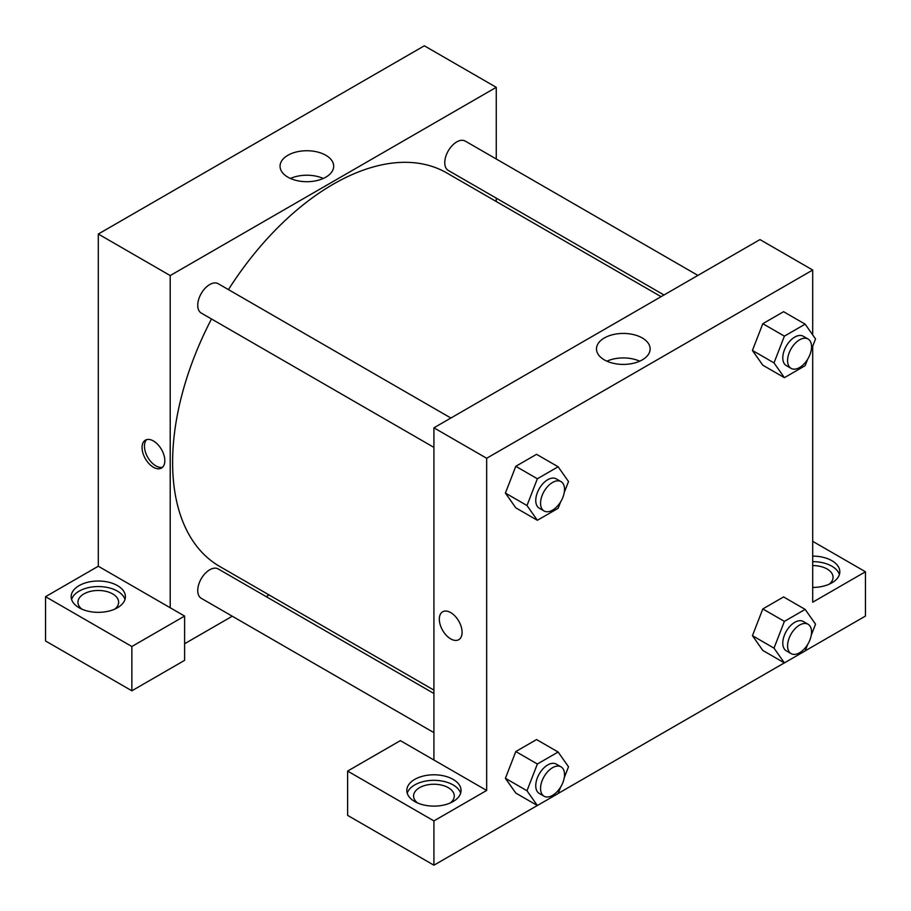 <?xml version="1.0" encoding="UTF-8"?>
<svg xmlns="http://www.w3.org/2000/svg" width="911" height="911" viewBox="0 0 911 911"><rect width="100%" height="100%" fill="white"/><g stroke="black" fill="none" stroke-linecap="round" stroke-linejoin="round"><path stroke-width="1.37" d="M45.55 596.682L45.55 640.968L131.856 690.8L131.856 646.514L45.55 596.682L98.297 566.232L98.297 234.036L424.332 45.801L496.256 87.319L496.256 158.992M79.109 585.614A27.125 15.658 180 0 1 108.671 582.209A27.125 15.658 180 0 1 125.411 596.682A27.125 15.658 180 0 1 98.297 612.34A27.125 15.658 180 0 1 71.172 596.682A27.125 15.658 180 0 1 79.109 585.614M98.297 566.232L184.603 616.064L131.856 646.514M124.989 599.449A27.125 15.658 0 0 0 106.405 587.276A27.125 15.658 0 0 0 79.109 591.148A27.125 15.658 0 0 0 71.593 599.449M81.853 609.14A20.338 11.741 180 0 1 77.947 602.217A20.338 11.741 180 0 1 90.508 591.364A20.338 11.741 180 0 1 112.679 593.915A20.338 11.741 180 0 1 118.635 602.217A20.338 11.741 180 0 1 114.729 609.14M184.603 616.064L184.603 660.35L131.856 690.8M496.256 198.142L496.256 201.513M325.831 177.167A26.818 15.487 180 0 1 296.599 180.526A26.818 15.487 180 0 1 280.041 166.223A26.818 15.487 180 0 1 306.859 150.736A26.818 15.487 180 0 1 333.688 166.223A26.818 15.487 180 0 1 325.831 177.167M170.209 607.751L170.209 275.566L98.297 234.036M170.209 275.566L496.256 87.319M323.28 178.465A26.818 15.487 0 0 0 290.45 178.465M269.098 594.951L266.183 596.637M232.282 616.212L184.603 643.747M153.435 467.263A16.102 9.304 60 0 1 142.913 453.074A16.102 9.304 60 0 1 145.384 440.172A16.102 9.304 60 0 1 161.486 449.465A16.102 9.304 60 0 1 161.486 468.06A16.102 9.304 60 0 1 153.435 467.263M146.682 439.626A16.102 9.304 -120 0 0 145.68 452.79A16.102 9.304 -120 0 0 155.849 465.874A16.102 9.304 -120 0 0 162.602 467.206M433.921 447.392L201.251 313.054A16.956 9.782 -60 0 1 201.251 293.479A16.956 9.782 -60 0 1 218.196 283.697L450.877 418.024M433.921 732.626L201.251 598.299A16.956 9.782 -60 0 1 201.251 578.724A16.956 9.782 -60 0 1 218.196 568.931L433.921 693.487M663.994 294.982L448.269 170.437A16.956 9.782 -60 0 1 448.269 150.862A16.956 9.782 -60 0 1 465.225 141.08L697.906 275.407M433.921 690.117L219.653 566.414A227.158 131.15 -60 0 1 211.5 318.975M228.445 289.607A227.158 131.15 -60 0 1 446.811 172.965L661.079 296.667M433.921 760.002L400.362 740.632L347.615 771.082L433.921 820.902L486.668 790.452L433.921 760.002L433.921 427.817L759.968 239.582L812.703 270.032L812.703 334.906M347.615 771.082L347.615 815.368L433.921 865.199L537.319 805.506M558.158 793.47L784.348 662.889M805.187 650.853L865.45 616.064L865.45 571.766L812.703 602.217L812.703 346.226M812.703 565.56A20.338 11.741 180 0 1 827.097 568.999A20.338 11.741 180 0 1 833.053 577.301A20.338 11.741 180 0 1 829.147 584.224M839.407 574.534A27.125 15.658 0 0 0 812.703 561.643M812.703 556.109A27.125 15.658 180 0 1 839.828 571.766A27.125 15.658 180 0 1 812.703 587.424M417.489 802.91A20.338 11.741 180 0 1 413.583 795.998A20.338 11.741 180 0 1 433.921 784.246A20.338 11.741 180 0 1 454.27 795.998A20.338 11.741 180 0 1 450.364 802.91M460.624 793.219A27.125 15.658 0 0 0 442.04 781.046A27.125 15.658 0 0 0 414.744 784.918A27.125 15.658 0 0 0 407.228 793.219M414.744 779.383A27.125 15.658 180 0 1 444.306 775.99A27.125 15.658 180 0 1 461.046 790.452A27.125 15.658 180 0 1 433.921 806.121A27.125 15.658 180 0 1 406.796 790.452A27.125 15.658 180 0 1 414.744 779.383M433.921 820.902L433.921 865.199M812.703 541.316L865.45 571.766M784.394 621.382L762.814 608.935L783.585 596.944L762.814 608.935L752.44 635.684L762.814 650.454L752.44 635.684L774.008 648.142L784.394 621.382L805.153 609.402L815.539 624.172L811.28 635.161M807.67 359.219L805.153 365.687L784.394 377.666L762.814 365.209L752.418 350.473L762.814 323.69L783.585 311.699L762.814 323.69L784.394 336.148L805.153 324.157L815.539 338.926L811.28 349.915M560.641 501.836L558.136 508.304L537.365 520.283L515.797 507.837L505.389 493.09M537.365 520.283L526.991 505.525L537.365 478.765L515.797 466.307L536.556 454.316L515.797 466.307L505.411 493.067L515.797 507.837M560.641 787.081L558.136 793.538L537.365 805.529L526.991 790.759L537.365 764.01L515.797 751.552L536.556 739.561L515.797 751.552L505.411 778.301L515.797 793.071L505.389 778.336M486.668 790.452L486.668 458.267L812.703 270.032M642.278 337.97A26.818 15.487 180 0 1 650.135 348.924A26.818 15.487 180 0 1 623.318 364.411A26.818 15.487 180 0 1 596.489 348.924A26.818 15.487 180 0 1 613.046 334.61A26.818 15.487 180 0 1 642.278 337.97M486.668 458.267L433.921 427.817M639.727 361.166A26.818 15.487 0 0 0 606.897 361.166M442.655 611.793A16.102 9.304 -120 0 0 440.184 624.707A16.102 9.304 -120 0 0 450.706 638.896A16.102 9.304 60 0 1 440.184 624.707A16.102 9.304 60 0 1 442.655 611.793A16.102 9.304 60 0 1 458.757 621.097A16.102 9.304 60 0 1 458.757 639.693A16.102 9.304 60 0 1 450.706 638.896A16.102 9.304 -120 0 0 458.757 639.693M537.365 478.765L558.136 466.774L568.51 481.543L564.251 492.532M561.017 481.623L556.222 478.856A16.956 9.782 120 0 0 543.161 483.399A16.956 9.782 120 0 0 535.759 500.458A16.956 9.782 120 0 0 539.278 508.213L544.072 510.98A16.956 9.782 120 0 0 561.017 501.198A16.956 9.782 120 0 0 561.017 481.623A16.956 9.782 120 0 0 547.955 486.167A16.956 9.782 120 0 0 540.553 503.225A16.956 9.782 120 0 0 544.072 510.98M526.991 505.525L505.411 493.067M558.136 466.774L536.556 454.316M784.394 377.666L774.008 362.897L784.394 336.148M808.046 339.006L803.251 336.239A16.956 9.782 120 0 0 790.19 340.771A16.956 9.782 120 0 0 782.788 357.841A16.956 9.782 120 0 0 786.295 365.596L791.09 368.363A16.956 9.782 120 0 0 808.046 358.581A16.956 9.782 120 0 0 808.046 339.006A16.956 9.782 120 0 0 794.984 343.538A16.956 9.782 120 0 0 787.582 360.608A16.956 9.782 120 0 0 791.09 368.363M762.814 365.209L752.44 350.439L774.008 362.897M805.153 324.157L783.585 311.699M537.365 764.01L558.136 752.019L568.51 766.789L564.251 777.778M561.017 766.857L556.222 764.09A16.956 9.782 120 0 0 543.161 768.633A16.956 9.782 120 0 0 535.759 785.692A16.956 9.782 120 0 0 539.278 793.458L544.072 796.225A16.956 9.782 120 0 0 561.017 786.432A16.956 9.782 120 0 0 561.017 766.857A16.956 9.782 120 0 0 547.955 771.401A16.956 9.782 120 0 0 540.553 788.459A16.956 9.782 120 0 0 544.072 796.225M537.365 805.529L515.797 793.071M526.991 790.759L505.411 778.301M558.136 752.019L536.556 739.561M807.67 644.464L805.153 650.921L784.394 662.912L774.008 648.142M808.046 624.24L803.251 621.473A16.956 9.782 120 0 0 790.19 626.016A16.956 9.782 120 0 0 782.788 643.075A16.956 9.782 120 0 0 786.295 650.841L791.09 653.608A16.956 9.782 120 0 0 808.046 643.815A16.956 9.782 120 0 0 808.046 624.24A16.956 9.782 120 0 0 794.984 628.784A16.956 9.782 120 0 0 787.582 645.842A16.956 9.782 120 0 0 791.09 653.608M784.394 662.912L762.814 650.454M805.153 609.402L783.585 596.944"/></g></svg>
